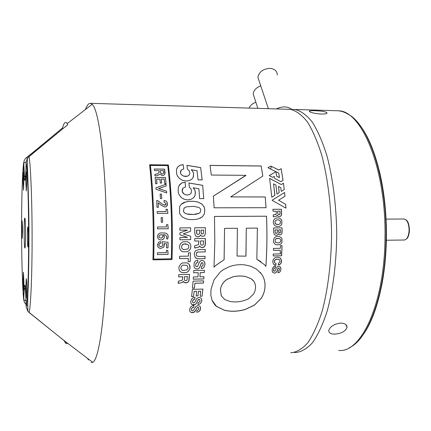 <?xml version="1.0" encoding="UTF-8"?>
<svg xmlns="http://www.w3.org/2000/svg" width="431" height="431" viewBox="0 0 431 431"><rect width="100%" height="100%" fill="white"/><g stroke="black" fill="none" stroke-linecap="round" stroke-linejoin="round"><path stroke-width="0.65" d="M88.382 359.95L87.612 358.457M85.5 109.469C86.593 106.5 87.73 104.582 88.921 103.726L90.645 103.332L92.169 104.318C99.459 109.673 106.743 171.252 106.398 241.489C106.333 308.095 99.545 360.057 92.649 362.299L91.124 362.59M62.5 127.959C63.971 122.598 65.534 121.149 67.198 123.605L67.764 124.683L29.071 156.615L27.374 158.366L26.092 162.255C25.682 186.618 23.942 185.702 23.603 163.16L26.108 161.911M271.498 166.42L270.571 169.022M24.831 218.113C25.731 218.118 25.774 249.377 24.874 248.003L24.836 247.965C23.947 247.146 23.926 216.955 24.815 218.102L24.831 218.113M23.861 181.171L23.441 190.2L23.032 181.117L23.452 172.082L23.861 181.171M22.568 230.127L22.191 238.386L21.787 229.125L22.159 220.866L22.568 230.127M23.894 282.273L23.522 290.289L23.064 280.204L23.441 272.182L23.894 282.273M26.792 289.508L26.361 297.999L25.844 287.143L26.269 278.642C26.582 279.525 26.754 283.151 26.792 289.508M28.387 237.616C28.36 243.493 28.198 246.607 27.896 246.968C27.579 246.106 27.401 242.551 27.368 236.307C27.395 230.466 27.557 227.347 27.859 226.948C28.177 227.773 28.349 231.328 28.387 237.616M26.77 181.376L26.286 191.025L25.817 181.311C25.844 175.347 26.005 172.131 26.302 171.657L26.77 181.376M25.995 301.027L23.651 299.48C23.867 289.201 24.265 284.433 24.847 285.187C25.44 287.272 25.865 294.454 26.129 306.737L27.934 311.419L29.092 312.502L67.473 343.329C66.401 344.213 65.35 343.372 64.327 340.819M314.921 110.713C320.815 110.88 324.78 111.505 326.827 112.577C327.495 113.558 325.658 114.053 321.31 114.075C315.406 113.628 311.446 112.803 309.431 111.597C308.747 110.864 310.579 110.568 314.921 110.713M340.538 323.115C344.962 323.202 347.117 324.64 346.993 327.436C345.473 331.256 341.514 333.486 335.113 334.127C330.679 334.187 328.573 332.904 328.799 330.281C330.318 326.396 334.23 324.004 340.538 323.115M24.836 247.588C23.969 246.807 23.947 217.353 24.815 218.474L24.831 218.485C25.709 218.501 25.752 248.967 24.869 247.626L24.836 247.588M255.874 102.266C252.512 103.472 250.244 105.417 249.08 108.1M260.744 85.877C256.229 87.547 253.708 90.235 253.186 93.936L254.452 97.853M277.316 74.951C277.122 71.056 274.66 68.858 269.925 68.367C263.115 68.825 259.101 71.815 257.889 77.338L259.284 81.502M279.008 232.788L278.663 229.852L280.673 229.831L280.656 232.18L280.22 232.912L278.932 232.697L278.685 231.84M290.785 352.784C296.528 352.305 302.179 348.986 307.734 342.828C313.105 334.984 317.911 324.441 322.146 311.198C327.937 289.643 331.288 262.673 331.563 234.108C331.18 205.501 327.727 178.019 321.86 155.602C317.572 141.724 312.723 130.464 307.319 121.822C301.743 114.835 296.081 110.675 290.332 109.345L288.296 109.28M281.739 220.311L281.858 223.991L280.947 225.37L279.557 226.243L277.747 226.561L275.932 226.221L274.66 225.418C273.335 223.948 272.974 222.261 273.583 220.36L275.043 218.517L277.478 217.806L279.299 218.097L280.748 218.943L281.739 220.311L280.71 218.953L279.299 218.097M199.569 236.43L197.861 236.948L196.461 236.641L195.496 235.779L194.753 233.101L194.699 227.767L205.355 227.681L205.409 232.842L204.849 235.38L204.035 236.102L202.785 236.371L201.444 236.01L200.56 234.906L199.569 236.43L200.56 234.906M197.98 295.887L196.186 295.941L196.687 291.356L194.101 291.426L193.546 296.528L191.601 296.587L192.361 289.363L202.899 289.072L202.117 296.167L200.178 296.226L200.738 291.243L198.486 291.302L197.98 295.887L198.486 291.302M193.083 281.147L203.653 280.883L203.47 283.081L194.86 283.302L194.429 288.107L192.474 288.161L193.083 281.147M281.955 242.491L280.985 243.871L279.552 244.749L276.072 244.797L274.402 243.639C273.049 241.532 273.173 239.491 274.773 237.513L276.169 236.635L279.024 236.42L281.06 237.443L281.998 238.812L281.955 242.491L281.966 238.801L281.06 237.443M271.81 197.226L269.623 178.391L281.298 184.527L283.469 183.213L284.261 189.559L281.249 191.407L280.823 187.695L278.501 186.445L279.213 192.662L276.939 194.069L275.921 185.066L273.583 183.821L274.881 195.335L271.81 197.226M189.01 194.726L190.432 193.902L191.326 192.603L191.547 190.863L190.906 188.756L189.279 187.232L188.902 182.965L202.678 185.33L203.739 198.621L199.634 198.616L198.89 188.724L193.228 187.76L194.796 189.926L195.351 191.741L194.995 195.636L193.357 197.964L190.782 199.424L187.539 199.93L183.929 199.192L180.95 197.22L178.897 194.359L178.24 192.425L178.267 187.604L179.511 184.84L181.801 182.938L185.141 182.216L185.556 186.946L182.949 188.148L182.221 191.359L183.838 193.869L185.416 194.699L187.226 194.995L189.01 194.726L187.199 195.027L185.416 194.699M280.398 248.321L280.473 245.67L282.03 245.648L281.788 252.873L280.231 252.9L280.333 250.266L273.448 250.373L273.507 248.423L280.398 248.321M203.815 278.938L193.233 279.196L193.395 276.955L197.969 276.847L198.255 272.688L193.67 272.791L193.81 270.501L204.418 270.269L204.272 272.554L200.21 272.645L199.93 276.804L203.982 276.707L203.815 278.938L203.955 276.707M285.672 204.283L285.952 208.162L272.074 200.248L284.589 192.495L284.977 196.261L278.571 200.248L285.672 204.283L278.571 200.248M277.51 234.976L275.91 235.385L274.278 234.448L273.685 232.266L273.631 227.929L282.084 227.859L282.138 232.056L281.696 234.125L279.994 234.927L278.997 234.631L278.297 233.737L277.51 234.976L278.297 233.737M195.706 268.82L194.667 268.017L194.031 266.66L194.165 263.05L194.909 261.579L196.132 260.545L197.845 260.152L197.748 262.425L196.832 262.635L195.825 263.917L195.69 265.48L196.245 266.649L197.608 266.557L199.224 262.501L200.717 260.733L201.967 260.437L203.373 260.76L204.337 261.66L204.994 264.348L204.057 267.295L202.942 268.254L201.358 268.632L201.482 266.396L202.791 265.722L203.19 264.278L202.624 262.84L201.552 262.829L199.494 267.759L198.529 268.669L197.042 269.073L195.679 268.793L197.021 269.041L198.529 268.669M274.164 214.73L276.174 214.191L276.319 211.201L273.017 211.212L272.904 209.277L281.341 209.256L281.61 213.997L281.017 215.883L279.407 216.594L278.103 216.27L277.203 215.204L276.497 216.184L273.302 216.885L273.211 214.934L274.164 214.73L273.211 214.934M275.043 271.126L276.438 267.883L277.666 266.471L279.767 266.487L280.506 267.204L280.953 269.353L280.123 271.713L279.218 272.478L277.952 272.78L278.114 270.997L279.169 270.452L279.525 269.3L279.116 268.147L278.27 268.141L276.497 272.09L275.711 272.818L274.52 273.141L272.672 272.3L272.15 270.878L272.419 268.335L274.041 266.326L275.409 266.013L275.269 267.829L274.024 268.416L273.561 269.741L273.96 271.207L275.043 271.126M214.002 267.236L214.816 242.082L214.487 216.443L266.525 216.206C267.258 233.214 267.048 249.937 265.9 266.358L264.3 264.564L256.844 259.279L257.382 228.101L246.3 228.193L245.961 256.159L237.061 256.052L237.4 228.268L224.551 228.376L224.115 259.737L215.651 265.55L213.975 267.209L215.624 265.523L224.082 259.748M220.376 271.869L223.581 269.531L229.324 266.665C234.712 264.806 240.105 264.251 245.503 265.006L250.702 266.223L256.262 268.955L261.472 273.938C263.777 277.235 264.968 280.888 265.033 284.891C265.135 289.648 263.896 294.098 261.321 298.23L254.473 305.148L245.228 309.49C237.923 311.586 230.93 311.828 224.26 310.218L216.497 306.409L214.794 304.782L212.262 300.865L210.851 295.542L210.996 289.422L213.991 279.902L220.376 271.869M281.658 255.804L273.216 255.955L273.302 254.021L281.745 253.881L281.658 255.804L281.712 253.881M245.912 175.336L211.314 175.04L210.01 165.38L261.154 165.973L262.808 176.08L230.677 196.902L265.254 196.956L266.072 207.704L214.11 207.801L213.372 196.143L245.912 175.336M273.475 264.144L272.721 261.542L273.168 259.742L274.17 258.379L275.603 257.512L277.343 257.188L279.078 257.447L280.446 258.266L281.308 259.591L281.545 261.369L280.597 263.864L278.264 265.14L278.394 263.314L279.832 262.075L279.918 260.61L279.207 259.602L277.235 259.101L275.269 259.672L274.272 261.509L274.709 262.862L276.039 263.433L275.91 265.259L274.509 264.914L273.475 264.144M202.398 216.804L198.529 218.835C194.473 219.869 190.367 219.891 186.219 218.9L182.151 216.895L179.91 213.954L179.587 213.059L179.625 206.864C180.756 204.289 182.722 202.672 185.513 202.015C189.565 201.029 193.654 201.029 197.786 202.015L201.821 203.96L204.084 206.826L204.8 209.364L204.402 213.862L202.398 216.804L204.38 213.878L204.773 209.385L204.062 206.848L201.794 203.982L197.764 202.042C193.627 201.051 189.538 201.051 185.492 202.042L181.268 204.299M205.081 256.316L204.994 258.675L198.389 258.794L195.216 257.636L194.273 254.268L194.489 252.647L195.41 250.837L198.664 249.581L205.275 249.479L205.215 251.86L197.754 252.054L196.466 253.072L196.229 254.236L196.735 255.982L198.475 256.434L205.081 256.316M187.313 251.747L182.884 251.817L181.139 250.794C179.215 248.52 179.08 246.069 180.729 243.44L183.04 241.775L187.469 241.721L189.257 242.761C190.82 244.436 191.235 246.397 190.502 248.644L189.128 250.67L187.313 251.747L189.107 250.653L190.475 248.628C191.208 246.37 190.793 244.409 189.231 242.75L187.453 241.716M188.385 256.122L188.476 252.873L190.459 252.841L190.163 261.671L188.185 261.709L188.304 258.492L179.549 258.648L179.625 256.273L188.385 256.122M186.456 272.516L182.049 272.613L180.341 271.643C179.037 270.285 178.623 268.632 179.102 266.676L180.718 264.009L182.528 262.942L186.946 262.856L188.692 263.853L189.985 265.975L190.039 268.508L188.304 271.471L186.456 272.516L188.282 271.433L190.012 268.475L189.446 264.753M191.386 304.044L190.841 302.907L190.858 300.935L192.016 298.548L193.287 297.638L195.001 297.277L194.764 299.238L193.196 299.895L192.598 301.145L192.673 302.443L193.648 303.025L194.893 302.147L196.875 298.392L199.052 297.465L200.415 297.724L201.309 298.489L201.751 299.572L201.751 301L200.668 303.305L199.515 304.13L197.931 304.469L198.19 302.578L199.526 301.986L199.984 300.908L199.865 299.841L198.998 299.416L198.088 299.944L196.148 303.763L195.146 304.539L193.659 304.906L192.355 304.712L191.364 303.984L192.355 304.712M195.916 245.39L198.492 244.695L198.923 240.977L194.747 241.031L194.758 238.612L205.415 238.494L205.366 244.388L204.466 246.726L202.381 247.62L200.765 247.238L199.715 245.934L198.745 247.152L194.661 248.051L194.699 245.648L195.916 245.39M187.539 237.4L179.905 234.776L179.899 232.907L187.431 230.095L179.872 230.165L179.846 227.891L190.599 227.8L190.642 231.21L183.267 233.861L190.664 236.258L190.658 239.663L179.905 239.792L179.91 237.519L187.539 237.4M187.388 176.177L188.778 175.422L189.624 174.216L189.791 172.605L189.085 170.66L187.431 169.248L186.93 165.332L200.657 167.578L202.139 179.905L198.055 179.878L197.005 170.676L191.364 169.749L192.986 171.759L193.627 173.639L193.357 177.06L191.8 179.231L189.29 180.584L186.084 181.036L182.48 180.325L179.458 178.461L177.34 175.778L176.543 173.612L176.516 169.523L177.674 166.991L179.894 165.267L183.175 164.626L183.725 168.963L181.182 170.051L180.519 172.869L181.042 174.129L182.227 175.347L183.816 176.134L187.388 176.177L185.599 176.468L183.816 176.134M190.233 311.872L189.71 310.805L189.753 308.989L190.949 306.694L192.226 305.832L193.939 305.482L193.675 307.335L192.102 307.96L191.483 309.156L191.542 310.358L192.501 310.902L193.751 310.072L195.787 306.527L197.964 305.644L199.316 305.886L200.194 306.603L200.614 307.621L200.243 310.045L199.478 311.139L198.314 311.915L196.735 312.238L197.026 310.465L198.362 309.905L198.842 308.865L198.734 307.879L197.883 307.486L196.962 307.987L194.974 311.586L193.966 312.319L192.479 312.664L191.186 312.491L190.216 311.807L191.186 312.491M179.598 280.904L182.221 280.231L182.852 276.761L178.666 276.858L178.806 274.59L189.5 274.348L189.069 280.252L188.094 282.041L185.955 282.887L184.36 282.558L183.374 281.362L182.34 282.499L178.202 283.377L178.369 281.163L179.598 280.904M280.91 181.677L274.606 178.38L274.315 176.441L272.694 177.394L269.208 175.606L275.932 171.7L267.904 167.713L270.803 166.086L278.857 170.013L281.163 168.693L283.07 180.379L280.91 181.677M152.946 259.871C153.851 225.731 152.746 194.025 149.627 164.755L168.365 164.971C171.807 194.074 173.025 225.591 172.017 259.527L152.946 259.871M279.557 226.243L280.915 225.375L281.826 223.996L281.707 220.322M197.226 236.899L199.548 236.425M202.306 236.339L204.035 236.102M204.008 236.102L204.849 235.38M204.822 235.38L205.382 232.842L205.355 227.681M205.328 227.687L194.699 227.773M191.606 296.533L193.524 296.474L194.079 291.378L196.687 291.356M196.191 295.887L197.958 295.833M198.465 291.254L200.738 291.243M200.189 296.172L202.117 296.167M202.096 296.113L202.872 289.072M203.47 283.081L203.626 280.883M192.479 288.113L194.429 288.107M194.408 288.064L194.86 283.302M194.839 283.259L203.443 283.038M279.552 244.749L280.947 243.86L281.917 242.481M281.028 237.438L279.024 236.42M276.099 244.808L279.52 244.738M281.298 184.527L269.628 178.456M274.843 195.351L273.583 183.821M279.175 192.684L278.501 186.445M284.228 189.581L283.469 183.213M283.436 183.25L281.265 184.565M190.885 193.395L190.432 193.902M190.41 193.934L188.988 194.758M185.395 194.731L183.811 193.902L182.658 192.592L182.124 190.863L182.609 188.611M185.529 186.952L185.141 182.216M185.12 182.259L181.78 182.981L179.021 185.599M193.993 197.306L194.974 195.663L195.415 192.506L194.774 189.958L193.163 187.824M203.712 198.621L202.678 185.33M202.651 185.368L188.907 183.008M273.448 250.357L280.333 250.266M280.236 252.878L281.788 252.873M281.755 252.852L281.993 245.648M193.233 279.153L203.788 278.9M200.21 272.645L199.93 276.804M200.189 272.607L204.272 272.554M204.246 272.516L204.391 270.275M193.675 272.753L198.255 272.688M285.915 208.146L285.64 204.31M284.945 196.283L284.589 192.495M284.557 192.528L272.08 200.248M275.813 235.38L276.152 235.396M276.12 235.391L277.478 234.97M280.026 234.927L281.696 234.125M281.664 234.119L282.106 232.056L282.084 227.859M282.052 227.864L273.631 227.934M194.667 268.012L195.679 268.793M198.508 268.637L199.467 267.732L200.307 265.889M200.28 265.862L201.175 263.303M201.148 263.276L201.552 262.829M201.53 262.802L202.064 262.7M202.037 262.673L202.624 262.84M201.363 268.599L202.942 268.254M202.92 268.222L204.057 267.295M204.03 267.268L204.967 264.322L204.844 262.899L203.933 261.186M196.057 266.46L195.863 266.142M195.836 266.11L195.69 265.48M195.669 265.453L195.825 263.917M195.803 263.891L196.202 263.163M196.18 263.136L196.832 262.635M196.805 262.608L197.748 262.425M197.727 262.398L197.818 260.152M275.732 214.476L274.132 214.746M273.302 216.868L273.604 216.718M276.19 216.324L276.497 216.184M276.465 216.195L276.944 215.796M276.912 215.812L277.203 215.204M280.269 216.421L281.017 215.883M280.985 215.893L281.481 215.069M281.448 215.08L281.341 209.256M281.308 209.277L272.909 209.294M273.874 271.121L273.669 270.797M273.637 270.765L273.556 270.269M273.523 270.237L273.561 269.741M273.529 269.709L273.707 269.025M273.674 268.992L274.024 268.416M273.992 268.389L274.536 267.996M274.504 267.969L275.269 267.829M275.237 267.796L275.371 266.013M272.801 272.457L274.52 273.141M274.488 273.109L275.711 272.818M275.678 272.78L276.497 272.09M276.465 272.053L277.198 270.587M277.16 270.555L277.957 268.524M277.925 268.491L278.27 268.141M278.237 268.109L278.679 268.039M278.647 268.007L279.116 268.147M277.952 272.742L279.218 272.478M279.186 272.446L280.123 271.713M280.091 271.681L280.92 269.321L280.867 268.201L280.107 266.735M224.088 259.71L224.551 228.376M237.061 256.025L245.961 256.159M245.902 256.133L246.3 228.193M260.933 261.719L256.871 259.295M265.868 266.326C267.015 249.915 267.225 233.214 266.493 216.217L266.525 216.206M266.493 216.217L214.493 216.459M211.987 300.218L216.475 306.349L224.239 310.153C230.914 311.764 237.907 311.521 245.201 309.431L254.446 305.089L261.294 298.177C263.88 293.99 265.119 289.551 265 284.848C264.946 280.867 263.756 277.219 261.439 273.9L260.125 272.23M273.216 255.933L281.621 255.782M245.934 175.471L213.372 196.153M266.04 207.704L265.254 196.956M265.221 196.983L230.677 196.902M262.775 176.101L261.154 165.973M261.127 166.027L210.016 165.434M273.771 264.44L275.91 265.259M275.878 265.232L276.002 263.427M274.671 262.835L274.272 261.509M274.24 261.488L274.579 260.416M274.547 260.389L276.196 259.246M276.163 259.225L278.307 259.209M278.27 259.187L279.207 259.602M278.264 265.108L279.59 264.704M279.557 264.677L280.597 263.864M280.565 263.837L281.254 262.721M281.222 262.695L281.362 259.828L279.967 257.883M200.059 218.264L202.371 216.815M195.48 257.905L198.362 258.772L204.994 258.675M204.967 258.654L205.054 256.321M196.466 253.072L196.202 254.215L196.735 255.982M196.439 253.051L197.005 252.388M196.978 252.372L197.754 252.054M197.727 252.038L205.215 251.86M205.194 251.844L205.248 249.479M181.613 251.171L182.863 251.801L187.286 251.731M179.549 258.627L188.304 258.492M188.185 261.687L190.163 261.671M190.141 261.649L190.432 252.841M180.341 271.643L182.027 272.581L186.434 272.478M190.938 303.241L191.364 303.984M192.334 304.652L195.146 304.539M195.124 304.48L196.127 303.704L197.064 302.163M197.042 302.109L198.088 299.944M198.061 299.89L198.486 299.534M198.465 299.475L198.998 299.416M198.977 299.362L199.542 299.523M199.521 299.47L199.865 299.841M197.937 304.41L199.515 304.13M199.488 304.07L200.668 303.305M200.647 303.246L201.73 300.946L201.573 298.979M192.635 302.346L192.549 301.883M192.528 301.824L192.776 300.547M192.754 300.493L193.196 299.895M193.174 299.836L193.848 299.432M193.826 299.378L194.764 299.238M194.742 299.184L194.974 297.277M194.661 248.019L195.211 247.793M195.184 247.777L197.193 247.556M197.166 247.545L198.745 247.152M198.723 247.141L199.337 246.672M199.311 246.656L199.715 245.934M200.862 247.292L203.529 247.383M203.502 247.367L205.118 245.713M205.091 245.702L205.393 238.494M194.747 241.021L198.923 240.977M179.905 239.787L190.658 239.663M190.637 239.658L190.664 236.258M190.642 236.253L183.272 233.893M183.245 233.893L190.642 231.21M190.615 231.21L190.599 227.8M190.577 227.805L179.846 227.891M189.548 174.388L188.778 175.422M188.756 175.471L187.366 176.225M183.795 176.182L182.205 175.395L181.02 174.178L180.438 172.572L180.643 170.908M183.703 168.963L183.175 164.626M183.159 164.685L179.872 165.321L177.653 167.045L176.796 168.58M193.18 177.459L193.605 173.688L192.964 171.807L191.299 169.814M202.112 179.905L200.657 167.578M200.636 167.632L186.935 165.391M189.759 310.988L190.216 311.807M191.17 312.427L193.966 312.319M193.945 312.254L195.911 310.083M195.895 310.018L196.962 307.987M196.94 307.928L197.371 307.599M197.35 307.535L197.883 307.486M197.861 307.422L198.416 307.589M198.395 307.524L198.734 307.879M196.746 312.173L198.314 311.915M198.292 311.85L199.478 311.139M199.456 311.074L200.571 308.876L200.501 307.19M191.483 310.201L191.429 309.835M191.407 309.77L191.676 308.58M191.655 308.515L192.102 307.96M192.081 307.896L192.754 307.524M192.738 307.459L193.675 307.335M193.654 307.276L193.912 305.482M178.208 283.318L178.768 283.135M178.746 283.092L180.767 282.892M180.745 282.849L182.34 282.499M182.318 282.461L182.959 282.052M182.938 282.009L183.374 281.362M183.563 281.718L184.36 282.558M184.339 282.515L187.113 282.655M187.092 282.612L188.094 282.041M188.067 281.998L188.794 281.093M188.773 281.05L189.478 274.348M178.666 276.821L182.852 276.761M283.038 180.395L281.163 168.693M281.131 168.742L278.857 170.013M278.825 170.067L270.803 166.086M270.776 166.14L267.937 167.734M275.932 171.7L269.235 175.616M168.365 164.971L149.632 164.809M152.946 259.85L172.017 259.527M171.996 259.505C172.998 225.596 171.786 194.101 168.349 165.025M29.168 156.41L29.071 156.615C30.752 167.039 32.126 201.972 32.099 238.424C32.126 274.951 30.757 306.215 29.092 312.502L29.098 312.561M67.764 124.683L29.044 156.501L27.439 158.279M34.895 150.855L62.603 127.872L62.754 128.761M26.243 157.821L34.954 150.802L35.574 151.34M25.337 177.518L24.443 175.826L23.732 162.471L24.281 160.391L25.467 158.56L26.442 157.66L27.476 158.22M67.473 343.329L67.322 342.995M278.41 224.546L275.77 224.066L275.102 223.323L275.032 221.076L276.546 219.902L278.69 219.88L279.838 220.456L280.436 221.308L280.209 223.57L278.83 224.459L276.718 224.476L275.134 223.317L275.07 221.071L276.578 219.896M201.078 232.573L201.056 230.132L203.567 230.106L203.357 233.521L202.376 234.038L201.719 233.904L201.078 232.573L201.406 233.634M202.198 234.033L201.379 233.634M196.552 232.756L196.531 230.17L199.483 230.143L199.505 232.778L199.165 234.044L197.991 234.529L196.848 234.001L196.552 230.17M197.775 234.518L196.875 234.001L196.579 232.756M275.905 238.844L276.847 238.424L279.541 238.602C280.726 239.334 281.05 240.401 280.506 241.786L278.905 242.976L275.862 242.588L275.226 241.845L275.253 239.604L275.905 238.844L278.717 238.348M279.633 233.031L278.932 232.697M275.097 231.986L275.075 229.885L277.435 229.863L277.187 233.031L275.711 233.316L275.188 232.541M276.136 233.424L275.156 232.541M277.731 213.334L277.612 211.212L280.021 211.19L279.908 214.309L279.035 214.649L278.097 214.32L277.763 213.318L278.097 214.32M279.557 214.563L278.06 214.331M221.184 295.591L220.462 289.891C220.85 285.618 223.026 282.111 226.992 279.363L232.778 276.864C237.195 275.775 241.505 275.673 245.713 276.557L251.149 278.765L253.821 281.368M199.138 213.313L195.685 214.336L189.715 214.449L186.785 214.013L184.339 212.801L183.38 211.287L184.145 208.033L186.51 206.821L193.503 206.314L198.977 207.473L200.232 208.604L200.722 209.849L200.388 212.074L199.235 213.253L193.853 214.476L186.812 213.997L184.366 212.785L183.401 211.271L184.166 208.017M182.712 244.496L183.892 243.978L187.76 244.442L188.794 245.972L188.649 247.863L187.684 249.043L183.805 249.614C181.737 248.876 181.122 247.442 181.968 245.32L183.87 243.968L185.917 243.822M180.988 267.204L182.114 265.561L183.288 265.038L187.146 265.485L188.105 268.201L186.919 269.919L183.04 270.496C181.365 270.043 180.681 268.944 180.988 267.209L182.135 265.588L183.31 265.065L187.146 265.485M200.544 243.585L200.566 240.951L203.588 240.918L203.195 244.797L202.069 245.228L200.911 244.83L200.544 243.585L200.911 244.83M184.333 279.143L184.506 276.686L187.533 276.654L186.925 280.274L185.766 280.683L184.63 280.328L184.333 279.143L184.506 280.139M275.948 171.689L278.738 173.09L279.455 177.62L276.648 176.236L275.948 171.689L276.648 176.236M153.678 259.112C154.54 225.526 153.447 194.3 150.392 165.439L167.729 165.579C171.075 194.311 172.271 225.391 171.317 258.821L153.678 259.112M294.432 352.477L295.413 352.553C301.237 352.073 306.964 348.76 312.588 342.602C318.035 334.768 322.905 324.241 327.199 311.015C333.061 289.497 336.46 262.565 336.74 234.055C336.352 205.495 332.856 178.062 326.908 155.677C322.566 141.821 317.652 130.577 312.179 121.946C306.527 114.969 300.79 110.815 294.966 109.479L291.609 109.533M201.083 230.132L201.105 232.578M275.253 239.604L275.942 238.849M275.226 241.845L275.29 239.609M275.894 242.594L275.264 241.856M278.701 229.852L278.722 231.84M275.113 229.885L275.134 231.986M277.645 211.195L277.763 213.318M220.483 289.939L221.265 295.768L224.686 299.491L229.895 301.425C236.193 302.605 242.443 301.711 248.633 298.748L253.8 293.813L255.104 290.569L255.545 287.213C255.578 283.679 254.123 280.877 251.176 278.809L245.745 276.594C241.532 275.711 237.217 275.813 232.805 276.901L227.018 279.401C223.053 282.154 220.877 285.667 220.483 289.939L220.462 289.891M181.968 245.32L182.733 244.506M200.566 240.951L203.588 240.918M200.593 240.956L200.566 243.596M184.506 276.686L187.533 276.654M184.527 276.724L184.355 279.186M279.455 177.62L276.68 176.187M150.414 165.38C153.468 194.268 154.562 225.521 153.7 259.133M156.038 189.247L155.941 187.814L166.059 184.247L166.194 185.993L158.613 188.546L166.571 191.186L166.689 192.975L156.038 189.247M164.006 200.593L164.152 200.539C165.709 200.587 166.749 201.347 167.271 202.818L167.438 203.836C167.497 205.743 166.603 206.81 164.755 207.036L161.151 205.226L158.166 202.78L158.366 207.333L157.008 207.333L156.706 200.62L157.838 200.62L161.835 203.825L164.69 205.253L166.091 203.836L166.01 203.373L164.092 202.274L164.006 200.593M168.074 242.276L168.009 247.873L166.517 247.895L166.571 243.865L163.985 243.59L164.464 244.97L163.828 247.087L160.93 248.369C158.683 248.294 157.514 247.125 157.439 244.856L158.721 242.077L160.585 241.683L160.574 243.332L159.298 243.698L158.807 245.067L159.454 246.187L160.946 246.548L162.616 245.891L163.01 244.781L162.024 243.262L162.164 241.737L168.074 242.276L168.009 247.873M157.455 252.749L166.431 252.609L166.479 250.363L167.794 250.341L168.095 254.387L157.412 254.565L157.455 252.749M166.878 236.576L164.782 234.717L163.468 234.685L164.389 236.721L164.066 238.257L162.799 239.539L161.049 239.954C158.818 239.873 157.627 238.715 157.471 236.463C157.811 234.103 159.19 232.907 161.614 232.88L165.585 233.09C167.217 233.667 168.101 234.82 168.23 236.565L167.713 239.06L166.485 238.704L166.878 236.576M161.63 183.056L160.284 183.051L159.966 179.167L156.615 179.14L156.986 183.698L155.639 183.692L155.133 177.491L165.482 177.572L166.01 183.676L164.674 183.671L164.297 179.194L161.307 179.172L161.63 183.056M161.749 198.546L160.397 198.546L160.143 194.106L161.49 194.112L161.749 198.546M157.17 211.551L166.14 211.524L166.054 209.294L167.363 209.288L167.907 213.329L157.229 213.367L157.17 211.551M162.632 222.213L161.275 222.224L161.167 217.596L162.519 217.59L162.632 222.213L162.519 217.59M157.541 227.002L166.528 226.932L166.49 224.664L167.804 224.653L168.257 228.753L157.563 228.839L157.541 227.002L166.528 226.932M154.853 174.366L157.514 173.93L159.055 172.475L158.872 170.628L154.487 170.584L154.33 169.011L164.631 169.119L164.971 172.308C165.24 174.28 164.351 175.379 162.309 175.606L159.923 174.14L157.665 175.541L154.998 175.945L154.853 174.366M291.932 109.49C287.746 106.263 282.526 106.069 276.282 108.919M166.059 184.247L155.941 187.846M166.668 192.969L166.571 191.186M166.549 191.219L158.84 188.606M166.172 185.998L166.037 184.285M167.438 203.836L167.25 202.845C166.727 201.374 165.687 200.614 164.13 200.566L164.152 200.539M165.763 204.844L164.669 205.275L161.814 203.847L157.838 200.62M157.816 200.647L156.706 200.647M158.344 207.333L158.166 202.78M166.652 206.277L167.417 203.863M166.517 247.884L167.988 247.863M159.562 246.257L158.797 244.84M158.775 244.83L159.276 243.687L160.574 243.332M160.553 243.321L160.564 241.678M158.861 247.857L160.908 248.353L163.807 247.076L164.443 244.959L164.184 243.784M166.571 243.865L163.985 243.59M157.412 254.543L168.095 254.387M168.074 254.365L167.772 250.341M161.049 239.954L162.778 239.534L163.92 238.483L164.367 236.716L163.446 234.679L164.125 234.674M167.691 239.054L168.209 236.56C168.079 234.82 167.196 233.667 165.563 233.09L165.579 233.09M161.609 183.056L161.307 179.172M165.989 183.676L165.482 177.572M165.461 177.615L155.138 177.54M156.965 183.698L156.615 179.14M161.727 198.546L161.49 194.112M161.469 194.144L160.143 194.139M166.14 211.524L157.17 211.573M167.885 213.329L167.363 209.288M167.341 209.31L166.054 209.31M162.498 217.601L161.167 217.607M168.235 228.753L167.804 224.653L166.49 224.67M157.514 173.93L156.588 173.925M164.782 174.167L164.631 169.119M164.615 169.173L154.336 169.065M158.813 236.447L159.793 235.062L162.207 234.696L163.123 236.285L161.76 238.047L159.567 237.777L158.964 237.12L158.861 236.199L160.036 234.96L162.228 234.696M160.31 172.19L160.176 170.638L163.473 170.671L163.618 173.036L162.956 173.86L162.158 174L160.424 172.702L160.327 172.141L160.402 172.75L162.158 174M160.176 170.638L160.327 172.141M26.097 162.11L26.092 162.255C29.47 181.429 29.475 296.663 26.129 306.737L26.129 306.818M326.827 113.299L326.827 112.577M338.696 350.43C360.962 353.328 384.549 303.914 384.985 238.101C386.413 168.909 361.657 110.347 338.249 110.783L335.932 110.713M349.304 347.693C368.43 339.472 385.551 293.382 385.993 238.047C387.146 178.725 368.71 124.516 348.146 114.258C344.671 112.173 341.374 111.015 338.249 110.783L294.966 109.479M362.81 335.178C376.182 317.308 385.939 279.407 386.365 237.982C387.183 190.82 375.611 144.87 359.923 125.319M386.37 240.239L404.186 240.008C407.09 239.582 408.728 236.285 409.1 230.111C408.868 223.635 407.252 219.934 404.251 219.013L403.874 219.007M23.651 299.48C20.92 271.271 20.877 184.786 23.603 163.16M26.081 304.507L24.416 302.379L23.753 299.825C23.991 290.817 24.395 288.985 24.422 289.066L25.284 287.811M67.198 123.605L92.169 104.318M346.077 324.726L346.993 327.431M253.186 93.936L257.84 108.364M257.889 77.338L268.384 108.682M379.226 170.482C384.231 191.148 386.629 213.625 386.408 237.912M409.45 230.079C408.874 221.437 406.966 220.99 406.428 220.106L404.149 219.007L386.063 219.11M290.332 109.345L90.645 103.332M27.999 311.494L61.525 338.577L92.649 362.299M27.374 158.366C27.304 170.978 29.092 201.331 28.958 235.299C28.958 254.931 28.721 272.015 28.241 286.561C27.697 295.876 27.589 304.162 27.934 311.419M27.573 305.617L26.528 304.852M386.408 237.971C386.144 255.389 384.479 271.681 381.413 286.852M409.45 230.089C409.019 236.511 407.414 238.02 406.896 238.65L404.865 239.943"/></g></svg>
